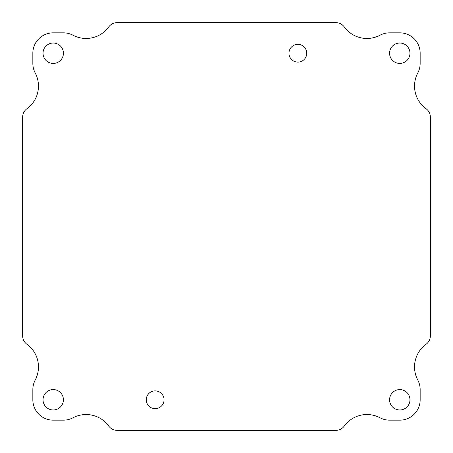 <?xml version="1.0" encoding="UTF-8"?>
<svg xmlns="http://www.w3.org/2000/svg" width="453" height="453" viewBox="0 0 453 453"><rect width="100%" height="100%" fill="white"/><g stroke="black" fill="none" stroke-linecap="round" stroke-linejoin="round"><path stroke-width="0.68" d="M63.42 399.773A10.193 10.193 0 0 1 48.131 408.6A10.193 10.193 0 0 1 48.131 390.945A10.193 10.193 0 0 1 63.42 399.773M306.738 53.228A8.89 8.89 0 0 1 293.402 60.923A8.89 8.89 0 0 1 293.402 45.532A8.89 8.89 0 0 1 306.738 53.228M164.043 399.773A8.89 8.89 0 0 1 150.707 407.468A8.89 8.89 0 0 1 150.707 392.077A8.89 8.89 0 0 1 164.043 399.773M409.965 53.228A10.193 10.193 0 0 1 394.676 62.055A10.193 10.193 0 0 1 394.676 44.4A10.193 10.193 0 0 1 409.965 53.228M63.42 53.228A10.193 10.193 0 0 1 48.131 62.055A10.193 10.193 0 0 1 48.131 44.4A10.193 10.193 0 0 1 63.42 53.228M409.965 399.773A10.193 10.193 0 0 1 394.676 408.6A10.193 10.193 0 0 1 394.676 390.945A10.193 10.193 0 0 1 409.965 399.773M108.799 26.869A28.052 28.052 0 0 1 72.956 35.209A20.385 20.385 0 0 0 63.42 32.843L53.228 32.843A20.385 20.385 0 0 0 32.843 53.228L32.843 63.42A20.385 20.385 0 0 0 35.209 72.956A28.052 28.052 0 0 1 26.869 108.799A10.193 10.193 0 0 0 22.65 117.055L22.65 335.945A10.193 10.193 0 0 0 26.869 344.201A28.052 28.052 0 0 1 35.209 380.044A20.385 20.385 0 0 0 32.843 389.58L32.843 399.773A20.385 20.385 0 0 0 53.228 420.158L63.42 420.158A20.385 20.385 0 0 0 72.956 417.791A28.052 28.052 0 0 1 108.799 426.131A10.193 10.193 0 0 0 117.055 430.35L335.945 430.35A10.193 10.193 0 0 0 344.201 426.131A28.052 28.052 0 0 1 380.044 417.791A20.385 20.385 0 0 0 389.58 420.158L399.773 420.158A20.385 20.385 0 0 0 420.158 399.773L420.158 389.58A20.385 20.385 0 0 0 417.791 380.044A28.052 28.052 0 0 1 426.131 344.201A10.193 10.193 0 0 0 430.35 335.945L430.35 117.055A10.193 10.193 0 0 0 426.131 108.799A28.052 28.052 0 0 1 417.791 72.956A20.385 20.385 0 0 0 420.158 63.42L420.158 53.228A20.385 20.385 0 0 0 399.773 32.843L389.58 32.843A20.385 20.385 0 0 0 380.044 35.209A28.052 28.052 0 0 1 344.201 26.869A10.193 10.193 0 0 0 335.945 22.65L117.055 22.65A10.193 10.193 0 0 0 108.799 26.869"/></g></svg>
